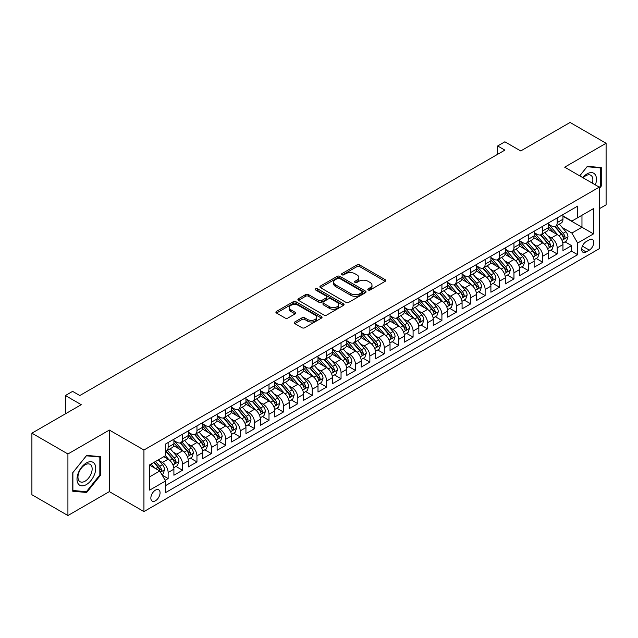 <?xml version="1.0" encoding="UTF-8"?>
<svg xmlns="http://www.w3.org/2000/svg" width="638" height="638" viewBox="0 0 638 638"><rect width="100%" height="100%" fill="white"/><g stroke="black" fill="none" stroke-linecap="round" stroke-linejoin="round"><path stroke-width="0.96" d="M368.174 289.987A1.404 0.805 0 0 0 370.152 289.987L385.185 281.318A2.002 1.156 0 0 0 385.767 280.497A2.002 1.156 0 0 0 385.185 279.683L359.728 264.985A2.002 1.156 0 0 0 356.897 264.985L341.872 273.662A1.404 0.805 0 0 0 341.458 274.228A1.404 0.805 0 0 0 341.872 274.803A1.404 0.805 0 0 0 343.85 274.803L345.796 273.678A6.404 3.692 0 0 1 354.848 273.678L356.969 274.906A6.404 3.692 0 0 1 358.843 277.514A6.404 3.692 0 0 1 356.969 280.13L355.023 281.254A1.404 0.805 0 0 0 354.608 281.829A1.404 0.805 0 0 0 355.023 282.395A1.404 0.805 0 0 0 357.001 282.395L358.947 281.27A6.404 3.692 0 0 1 367.998 281.27L370.12 282.498A6.404 3.692 0 0 1 371.994 285.114A6.404 3.692 0 0 1 370.12 287.722L368.174 288.847A1.404 0.805 0 0 0 367.767 289.421A1.404 0.805 0 0 0 368.174 289.987L368.174 288.847M155.457 500.766A6.524 3.764 120 0 0 159.715 495.024A6.524 3.764 120 0 0 158.718 489.801A6.524 3.764 120 0 0 155.457 490.12A6.524 3.764 120 0 0 151.198 495.87A6.524 3.764 120 0 0 152.195 501.093A6.524 3.764 120 0 0 155.457 500.766M294.804 321.983A2.002 1.156 0 0 0 294.222 322.796A2.002 1.156 0 0 0 294.804 323.61L301.949 327.733A2.002 1.156 0 0 0 304.781 327.733L321.464 318.099A2.002 1.156 0 0 0 322.054 317.285A2.002 1.156 0 0 0 321.464 316.464L296.008 301.766A2.002 1.156 0 0 0 293.177 301.766L276.493 311.408A2.002 1.156 0 0 0 275.903 312.221A2.002 1.156 0 0 0 276.493 313.035L285.114 318.019A2.002 1.156 0 0 0 287.945 318.019L295.091 313.896A2.002 1.156 0 0 0 295.673 313.083A2.002 1.156 0 0 0 295.091 312.261L290.808 309.789A5.351 3.086 0 0 1 289.245 307.612A5.351 3.086 0 0 1 292.547 304.757A5.351 3.086 0 0 1 298.377 305.427L315.14 315.1A5.351 3.086 0 0 1 316.703 317.285A5.351 3.086 0 0 1 313.402 320.14A5.351 3.086 0 0 1 307.572 319.471L304.781 317.86A2.002 1.156 0 0 0 301.949 317.86L294.804 321.983L294.804 323.61M599.257 208.778L606.1 204.822L606.1 143.263L570.077 122.464L520.728 150.959L504.873 141.803L497.672 145.966L504.873 150.121L79.814 395.536L72.604 391.373L65.403 395.536L65.403 413.839M67.923 453.977L67.923 515.536L109.345 491.619L109.345 430.06L67.923 453.977L31.9 433.178L81.249 404.683L65.403 395.536M109.345 430.06L143.933 450.021L599.257 187.141L599.257 248.708L143.933 511.588L143.933 450.021M606.1 143.263L564.678 167.18L599.257 187.141M345.932 302.34A2.002 1.156 0 0 0 348.763 302.34L365.454 292.706A2.002 1.156 0 0 0 366.037 291.885A2.002 1.156 0 0 0 365.454 291.072L339.998 276.374A2.002 1.156 0 0 0 337.167 276.374L320.475 286.007A2.002 1.156 0 0 0 319.893 286.829A2.002 1.156 0 0 0 320.475 287.642L345.932 302.34M316.153 290.29A1.404 0.805 0 0 1 317.58 290.489L343.435 305.419L326.768 315.036A2.002 1.156 0 0 1 323.945 315.036L298.48 300.339L298.48 298.704A2.002 1.156 0 0 0 297.898 299.525A2.002 1.156 0 0 0 298.48 300.339M298.48 298.704L305.626 294.581A2.002 1.156 0 0 1 308.457 294.581L318.777 300.546A2.002 1.156 0 0 0 321.608 300.546L326.345 297.81A2.002 1.156 0 0 0 326.935 296.989A2.002 1.156 0 0 0 326.345 296.176L315.595 289.971A1.404 0.805 0 0 1 315.188 289.397A1.404 0.805 0 0 1 316.049 288.655A1.404 0.805 0 0 1 317.58 288.831L343.459 303.768A2.002 1.156 0 0 1 344.049 304.589A2.002 1.156 0 0 1 343.459 305.403L343.459 303.768M67.923 515.536L31.9 494.737L31.9 433.178M165.146 480.286L168.137 478.556L162.156 475.103M158.758 460.413L162.371 462.502A8.15 4.705 60 0 1 168.137 472.487L173.903 469.161L173.903 475.23L182.548 470.238L175.992 466.458M173.161 452.095L176.782 454.184A8.15 4.705 60 0 1 182.548 464.169L188.314 460.835L188.314 466.912L196.959 461.92L190.403 458.132M187.572 443.777L191.193 445.866A8.15 4.705 60 0 1 196.959 455.851L202.717 452.517L202.717 458.594L211.361 453.602L204.806 449.814M201.983 435.459L205.603 437.548A8.15 4.705 60 0 1 211.361 447.525L217.127 444.2L217.127 450.276L225.772 445.284L219.217 441.496M216.394 427.141L220.006 429.23A8.15 4.705 60 0 1 225.772 439.207L231.538 435.882L231.538 441.959L240.183 436.966L233.628 433.178M230.804 418.815L234.417 420.905A8.15 4.705 60 0 1 240.183 430.889L245.949 427.564L245.949 433.633L254.594 428.648L248.038 424.86M245.207 410.497L248.828 412.587A8.15 4.705 60 0 1 254.594 422.571L260.352 419.246L260.352 425.315L268.997 420.322L262.441 416.542M259.618 402.179L263.239 404.269A8.15 4.705 60 0 1 268.997 414.253L274.763 410.928L274.763 416.997L283.408 412.004L276.852 408.224M274.029 393.861L277.65 395.951A8.15 4.705 60 0 1 283.408 405.935L289.173 402.61L289.173 408.679L297.818 403.687L291.263 399.898M288.44 385.543L292.052 387.633A8.15 4.705 60 0 1 297.818 397.618L303.584 394.284L303.584 400.361L312.229 395.369L305.674 391.58M302.843 377.225L306.463 379.315A8.15 4.705 60 0 1 312.229 389.292L317.995 385.966L317.995 392.043L326.64 387.051L320.085 383.263M317.253 368.908L320.874 370.997A8.15 4.705 60 0 1 326.64 380.974L332.398 377.648L332.398 383.725L341.043 378.733L334.487 374.945M331.664 360.59L335.285 362.671A8.15 4.705 60 0 1 341.043 372.656L346.809 369.33L346.809 375.399L355.454 370.415L348.898 366.627M346.075 352.264L349.688 354.353A8.15 4.705 60 0 1 355.454 364.338L361.22 361.012L361.22 367.081L369.865 362.089L363.309 358.309M360.486 343.946L364.099 346.035A8.15 4.705 60 0 1 369.865 356.02L375.63 352.694L375.63 358.763L384.275 353.771L377.72 349.991M374.889 335.628L378.509 337.717A8.15 4.705 60 0 1 384.275 347.702L390.033 344.376L390.033 350.445L398.678 345.453L392.123 341.673M389.3 327.31L392.92 329.399A8.15 4.705 60 0 1 398.678 339.384L404.444 336.051L404.444 342.127L413.089 337.135L406.534 333.347M403.71 318.992L407.331 321.081A8.15 4.705 60 0 1 413.089 331.066L418.855 327.733L418.855 333.81L427.5 328.817L420.944 325.029M418.121 310.674L421.734 312.764A8.15 4.705 60 0 1 427.5 322.74L433.266 319.415L433.266 325.492L441.911 320.499L435.355 316.711M432.524 302.356L436.145 304.446A8.15 4.705 60 0 1 441.911 314.422L447.677 311.097L447.677 317.174L456.322 312.181L449.758 308.393M446.935 294.03L450.556 296.12A8.15 4.705 60 0 1 456.322 306.104L462.079 302.779L462.079 308.848L470.724 303.863L464.169 300.075M461.346 285.712L464.966 287.802A8.15 4.705 60 0 1 470.724 297.786L476.49 294.461L476.49 300.53L485.135 295.538L478.58 291.757M475.757 277.394L479.369 279.484A8.15 4.705 60 0 1 485.135 289.469L490.901 286.143L490.901 292.212L499.546 287.22L492.991 283.439M490.167 269.076L493.78 271.166A8.15 4.705 60 0 1 499.546 281.151L505.312 277.825L505.312 283.894L513.957 278.902L507.401 275.122M504.57 260.759L508.191 262.848A8.15 4.705 60 0 1 513.957 272.833L519.715 269.499L519.715 275.576L528.36 270.584L521.804 266.796M518.981 252.441L522.602 254.53A8.15 4.705 60 0 1 528.36 264.515L534.126 261.181L534.126 267.258L542.771 262.266L536.215 258.478M533.392 244.123L537.013 246.212A8.15 4.705 60 0 1 542.771 256.189L548.536 252.863L548.536 258.94L557.181 253.948L557.181 247.871A8.15 4.705 -120 0 0 551.415 237.886L547.803 235.805M550.626 250.16L557.181 253.948M173.903 469.161A8.15 4.705 -120 0 0 168.137 459.177L163.814 456.68M188.314 460.835A8.15 4.705 -120 0 0 182.548 450.859L173.632 445.715M202.717 452.517A8.15 4.705 -120 0 0 196.959 442.541L188.043 437.389M217.127 444.2A8.15 4.705 -120 0 0 211.361 434.215L202.453 429.071M231.538 435.882A8.15 4.705 -120 0 0 225.772 425.897L216.864 420.753M245.949 427.564A8.15 4.705 -120 0 0 240.183 417.579L231.275 412.435M260.352 419.246A8.15 4.705 -120 0 0 254.594 409.261L245.678 404.117M274.763 410.928A8.15 4.705 -120 0 0 268.997 400.943L260.089 395.799M289.173 402.61A8.15 4.705 -120 0 0 283.408 392.625L274.5 387.481M303.584 394.284A8.15 4.705 -120 0 0 297.818 384.307L288.91 379.155M317.995 385.966A8.15 4.705 -120 0 0 312.229 375.981L303.313 370.837M332.398 377.648A8.15 4.705 -120 0 0 326.64 367.663L317.724 362.52M346.809 369.33A8.15 4.705 -120 0 0 341.043 359.346L332.135 354.202M361.22 361.012A8.15 4.705 -120 0 0 355.454 351.028L346.546 345.884M375.63 352.694A8.15 4.705 -120 0 0 369.865 342.71L360.956 337.566M390.033 344.376A8.15 4.705 -120 0 0 384.275 334.392L375.359 329.248M404.444 336.051A8.15 4.705 -120 0 0 398.678 326.074L389.77 320.93M418.855 327.733A8.15 4.705 -120 0 0 413.089 317.756L404.181 312.604M433.266 319.415A8.15 4.705 -120 0 0 427.5 309.43L418.592 304.286M447.677 311.097A8.15 4.705 -120 0 0 441.911 301.112L432.995 295.968M462.079 302.779A8.15 4.705 -120 0 0 456.322 292.794L447.405 287.65M476.49 294.461A8.15 4.705 -120 0 0 470.724 284.476L461.816 279.332M490.901 286.143A8.15 4.705 -120 0 0 485.135 276.158L476.227 271.014M505.312 277.825A8.15 4.705 -120 0 0 499.546 267.84L490.638 262.696M519.715 269.499A8.15 4.705 -120 0 0 513.957 259.522L505.041 254.379M534.126 261.181A8.15 4.705 -120 0 0 528.36 251.197L519.452 246.053M548.536 252.863A8.15 4.705 -120 0 0 542.771 242.879L533.862 237.735M589.313 239.8L586.147 241.635A6.316 3.645 120 0 0 582.015 247.201A6.316 3.645 120 0 0 582.988 252.265A6.316 3.645 120 0 0 586.147 251.946L589.313 250.12A6.316 3.645 120 0 0 593.444 244.553A6.316 3.645 120 0 0 592.471 239.489A6.316 3.645 120 0 0 589.313 239.8M149.691 476.809L159.779 470.988L165.545 480.972L165.545 492.616L577.645 254.698L577.645 243.046L571.879 233.061L562.206 227.479M165.545 480.972L149.691 490.12L149.691 464.831L165.545 455.684L165.545 444.032L577.645 206.114L577.645 217.757L593.492 208.61L593.492 233.899L577.645 243.046M173.903 440.539L176.782 442.206A8.15 4.705 60 0 0 180.857 442.605L186.623 439.279A8.15 4.705 -120 0 0 188.314 435.547L188.314 430.889M188.314 432.221L191.193 433.888A8.15 4.705 60 0 0 195.268 434.287L201.034 430.961A8.15 4.705 -120 0 0 202.717 427.229L202.717 422.571M202.717 423.903L205.603 425.57A8.15 4.705 60 0 0 209.679 425.969L215.437 422.643A8.15 4.705 -120 0 0 217.127 418.911L217.127 414.253M217.127 415.585L220.006 417.244A8.15 4.705 60 0 0 224.082 417.651L229.847 414.325A8.15 4.705 -120 0 0 231.538 410.593L231.538 405.935M231.538 407.267L234.417 408.926A8.15 4.705 60 0 0 238.492 409.333L244.258 406.007A8.15 4.705 -120 0 0 245.949 402.275L245.949 397.618M245.949 398.941L248.828 400.608A8.15 4.705 60 0 0 252.903 401.015L258.669 397.681A8.15 4.705 -120 0 0 260.352 393.957L260.352 389.292M260.352 390.623L263.239 392.29A8.15 4.705 60 0 0 267.314 392.697L273.08 389.363A8.15 4.705 -120 0 0 274.763 385.631L274.763 380.974M274.763 382.306L277.65 383.972A8.15 4.705 60 0 0 281.725 384.371L287.483 381.046A8.15 4.705 -120 0 0 289.173 377.313L289.173 372.656M289.173 373.988L292.052 375.654A8.15 4.705 60 0 0 296.128 376.053L301.894 372.728A8.15 4.705 -120 0 0 303.584 368.995L303.584 364.338M303.584 365.67L306.463 367.336A8.15 4.705 60 0 0 310.539 367.735L316.304 364.41A8.15 4.705 -120 0 0 317.995 360.677L317.995 356.02M317.995 357.352L320.874 359.011A8.15 4.705 60 0 0 324.949 359.417L330.715 356.092A8.15 4.705 -120 0 0 332.398 352.359L332.398 347.702M332.398 349.034L335.285 350.693A8.15 4.705 60 0 0 339.36 351.099L345.118 347.774A8.15 4.705 -120 0 0 346.809 344.041L346.809 339.384M346.809 340.716L349.688 342.375A8.15 4.705 60 0 0 353.763 342.781L359.529 339.456A8.15 4.705 -120 0 0 361.22 335.724L361.22 331.058M361.22 332.39L364.099 334.057A8.15 4.705 60 0 0 368.174 334.464L373.94 331.13A8.15 4.705 -120 0 0 375.63 327.406L375.63 322.74M375.63 324.072L378.509 325.739A8.15 4.705 60 0 0 382.585 326.146L388.351 322.812A8.15 4.705 -120 0 0 390.033 319.08L390.033 314.422M390.033 315.754L392.92 317.421A8.15 4.705 60 0 0 396.995 317.82L402.753 314.494A8.15 4.705 -120 0 0 404.444 310.762L404.444 306.104M404.444 307.436L407.331 309.103A8.15 4.705 60 0 0 411.406 309.502L417.164 306.176A8.15 4.705 -120 0 0 418.855 302.444L418.855 297.786M418.855 299.118L421.734 300.785A8.15 4.705 60 0 0 425.809 301.184L431.575 297.858A8.15 4.705 -120 0 0 433.266 294.126L433.266 289.469M433.266 290.8L436.145 292.459A8.15 4.705 60 0 0 440.22 292.866L445.986 289.54A8.15 4.705 -120 0 0 447.677 285.808L447.677 281.151M447.677 282.482L450.556 284.141A8.15 4.705 60 0 0 454.631 284.548L460.397 281.222A8.15 4.705 -120 0 0 462.079 277.49L462.079 272.833M462.079 274.165L464.966 275.823A8.15 4.705 60 0 0 469.042 276.23L474.8 272.897A8.15 4.705 -120 0 0 476.49 269.172L476.49 264.507M476.49 265.839L479.369 267.505A8.15 4.705 60 0 0 483.445 267.912L489.21 264.579A8.15 4.705 -120 0 0 490.901 260.846L490.901 256.189M490.901 257.521L493.78 259.188A8.15 4.705 60 0 0 497.855 259.586L503.621 256.261A8.15 4.705 -120 0 0 505.312 252.528L505.312 247.871M505.312 249.203L508.191 250.87A8.15 4.705 60 0 0 512.266 251.268L518.032 247.943A8.15 4.705 -120 0 0 519.715 244.21L519.715 239.553M519.715 240.885L522.602 242.552A8.15 4.705 60 0 0 526.677 242.95L532.435 239.625A8.15 4.705 -120 0 0 534.126 235.893L534.126 231.235M534.126 232.567L537.013 234.226A8.15 4.705 60 0 0 541.088 234.632L546.846 231.307A8.15 4.705 -120 0 0 548.536 227.575L548.536 222.917M165.545 485.63L571.592 251.205L571.592 245.63L562.947 250.614L562.947 244.545A8.15 4.705 -120 0 0 557.181 234.561L548.273 229.417M548.536 224.249L551.415 225.908A8.15 4.705 -120 0 0 555.491 226.315A8.15 4.705 -120 0 0 557.181 222.582L557.181 217.925M555.491 226.315L561.257 222.989A8.15 4.705 -120 0 0 562.947 219.257L562.947 214.599M168.137 442.533L168.137 447.198A8.15 4.705 60 0 1 166.446 450.93A8.15 4.705 60 0 1 165.545 451.257M166.446 450.93L172.212 447.597A8.15 4.705 -120 0 0 173.903 443.865L173.903 439.207M182.548 434.215L182.548 438.88A8.15 4.705 60 0 1 180.857 442.605M196.959 425.897L196.959 430.554A8.15 4.705 60 0 1 195.268 434.287M211.361 417.579L211.361 422.236A8.15 4.705 60 0 1 209.679 425.969M225.772 409.261L225.772 413.918A8.15 4.705 60 0 1 224.082 417.651M240.183 400.943L240.183 405.601A8.15 4.705 60 0 1 238.492 409.333M254.594 392.625L254.594 397.283A8.15 4.705 60 0 1 252.903 401.015M268.997 384.307L268.997 388.965A8.15 4.705 60 0 1 267.314 392.697M283.408 375.981L283.408 380.647A8.15 4.705 60 0 1 281.725 384.371M297.818 367.663L297.818 372.321A8.15 4.705 60 0 1 296.128 376.053M312.229 359.346L312.229 364.003A8.15 4.705 60 0 1 310.539 367.735M326.64 351.028L326.64 355.685A8.15 4.705 60 0 1 324.949 359.417M341.043 342.71L341.043 347.367A8.15 4.705 60 0 1 339.36 351.099M355.454 334.392L355.454 339.049A8.15 4.705 60 0 1 353.763 342.781M369.865 326.074L369.865 330.731A8.15 4.705 60 0 1 368.174 334.464M384.275 317.748L384.275 322.413A8.15 4.705 60 0 1 382.585 326.146M398.678 309.43L398.678 314.095A8.15 4.705 60 0 1 396.995 317.82M413.089 301.112L413.089 305.769A8.15 4.705 60 0 1 411.406 309.502M427.5 292.794L427.5 297.452A8.15 4.705 60 0 1 425.809 301.184M441.911 284.476L441.911 289.134A8.15 4.705 60 0 1 440.22 292.866M456.322 276.158L456.322 280.816A8.15 4.705 60 0 1 454.631 284.548M470.724 267.84L470.724 272.498A8.15 4.705 60 0 1 469.042 276.23M485.135 259.522L485.135 264.18A8.15 4.705 60 0 1 483.445 267.912M499.546 251.197L499.546 255.862A8.15 4.705 60 0 1 497.855 259.586M513.957 242.879L513.957 247.536A8.15 4.705 60 0 1 512.266 251.268M528.36 234.561L528.36 239.218A8.15 4.705 60 0 1 526.677 242.95M542.771 226.243L542.771 230.9A8.15 4.705 60 0 1 541.088 234.632M542.771 256.189L542.771 262.266M528.36 264.515L528.36 270.584M513.957 272.833L513.957 278.902M499.546 281.151L499.546 287.22M485.135 289.469L485.135 295.538M470.724 297.786L470.724 303.863M456.322 306.104L456.322 312.181M441.911 314.422L441.911 320.499M427.5 322.74L427.5 328.817M413.089 331.066L413.089 337.135M398.678 339.384L398.678 345.453M384.275 347.702L384.275 353.771M369.865 356.02L369.865 362.089M355.454 364.338L355.454 370.415M341.043 372.656L341.043 378.733M326.64 380.974L326.64 387.051M312.229 389.292L312.229 395.369M297.818 397.618L297.818 403.687M283.408 405.935L283.408 412.004M268.997 414.253L268.997 420.322M254.594 422.571L254.594 428.648M240.183 430.889L240.183 436.966M225.772 439.207L225.772 445.284M211.361 447.525L211.361 453.602M196.959 455.851L196.959 461.92M182.548 464.169L182.548 470.238M168.137 472.487L168.137 478.556M159.779 470.988L149.691 465.166M571.879 233.061L581.968 227.24L581.968 215.261L593.492 208.61M562.947 216.258L593.492 233.899M562.947 215.931L571.879 221.083L577.645 217.757M109.345 491.619L143.933 511.588M497.672 145.966L497.672 154.284M565.037 241.842L571.592 245.63M571.592 251.205L577.645 254.698M599.257 188.609L601.275 186.097L601.275 167.563L587.367 166.319L579.703 175.857M72.748 491.236L86.656 492.48L100.557 475.182L100.557 456.641L86.656 455.404L72.748 472.702L72.748 491.236M600.549 185.682L601.275 186.097M99.839 474.768L100.557 475.182M85.189 491.635L86.656 492.48M368.732 290.186L370.12 289.389A6.404 3.692 0 0 0 371.994 286.773L371.994 285.114M358.843 277.514L358.843 279.181A6.404 3.692 0 0 1 356.969 281.797L355.581 282.594M385.153 281.326L359.728 266.644A2.002 1.156 0 0 0 356.897 266.644L342.431 275.002M365.422 292.722L339.998 278.04A2.002 1.156 0 0 0 337.167 278.04L320.499 287.658M361.913 292.459A1.404 0.805 0 0 0 362.328 291.885A1.404 0.805 0 0 0 361.913 291.319L339.568 278.415A1.404 0.805 0 0 0 337.59 278.415L335.54 279.603A6.404 3.692 0 0 0 333.666 282.211A6.404 3.692 0 0 0 335.54 284.827L350.812 293.647A6.404 3.692 0 0 0 359.864 293.647L361.913 292.459L361.913 294.126A1.404 0.805 0 0 0 362.328 293.552L362.328 291.885M333.666 282.211L333.666 283.878A6.404 3.692 0 0 0 335.54 286.486L335.54 284.827M361.913 294.126L359.864 295.306A6.404 3.692 0 0 1 350.812 295.306L335.54 286.486M298.512 300.354L305.626 296.247L305.626 294.581M326.935 296.989L326.935 298.656A2.002 1.156 0 0 1 326.345 299.469L321.608 302.205A2.002 1.156 0 0 1 318.777 302.205L308.457 296.247A2.002 1.156 0 0 0 305.626 296.247M329.495 306.726A5.351 3.086 0 0 0 335.325 307.396A5.351 3.086 0 0 0 338.626 304.549A5.351 3.086 0 0 0 337.063 302.364L331.154 298.951A2.002 1.156 0 0 0 328.323 298.951L323.586 301.686A2.002 1.156 0 0 0 323.003 302.508A2.002 1.156 0 0 0 323.586 303.321L329.495 306.726L329.495 308.393A5.351 3.086 0 0 0 335.325 309.063A5.351 3.086 0 0 0 338.626 306.208L338.626 304.549M323.003 302.508L323.003 304.166A2.002 1.156 0 0 0 323.586 304.988L323.586 303.321M329.495 308.393L323.586 304.988M316.703 317.285L316.703 318.944A5.351 3.086 0 0 1 313.402 321.799A5.351 3.086 0 0 1 307.572 321.129L304.781 319.518A2.002 1.156 0 0 0 301.949 319.518L294.836 323.625M289.245 307.612L289.245 309.271A5.351 3.086 0 0 0 290.808 311.456L290.808 309.789M295.091 312.261L295.091 313.896L290.808 311.456M321.44 318.115L296.008 303.433A2.002 1.156 0 0 0 293.177 303.433L276.517 313.051M562.828 243.118L566.544 240.965L567.987 236.81A5.399 3.118 -120 0 0 565.882 231.738L559.303 224.113M557.979 235.087L550.171 226.051A15.591 9.004 -120 0 0 548.536 224.337M553.696 232.551L549.334 227.495A12.943 7.473 -120 0 0 548.536 226.626M554.757 226.61L561.416 234.313A5.399 3.118 60 0 1 563.346 238.038C564.151 239.122 564.734 238.787 565.069 237.041A5.399 3.118 -120 0 0 563.147 233.317L556.567 225.692M555.148 226.482L562.309 234.768A2.751 1.587 60 0 1 562.995 235.845L565.069 237.041M563.346 238.038L563.737 238.676M595.382 184.908A13.246 7.648 120 0 0 587.08 173.879A13.246 7.648 120 0 0 582.741 177.611M592.351 183.162A10.025 5.79 120 0 0 590.78 175.251A10.025 5.79 120 0 0 585.764 175.745A10.025 5.79 120 0 0 583.14 177.843M579.727 175.873L587.08 166.725L600.549 167.93L600.549 185.897L599.257 187.508M599.656 167.411L600.549 167.93M94.48 474.497A13.246 7.648 120 0 0 91.051 461.705A13.246 7.648 120 0 0 78.259 473.053A13.246 7.648 120 0 0 81.68 485.845A13.246 7.648 120 0 0 94.48 474.497M91.194 473.563A10.025 5.79 120 0 0 90.07 464.328A10.025 5.79 120 0 0 78.913 472.471A10.025 5.79 120 0 0 80.037 481.698A10.025 5.79 120 0 0 91.194 473.563M72.892 490.534L72.892 472.575L86.369 455.811L99.839 457.015L99.839 474.975L86.369 491.738L72.748 490.455M98.946 456.497L99.839 457.015M548.417 251.436L552.141 249.291L553.577 245.128A5.399 3.118 -120 0 0 551.479 240.055L544.892 232.431M543.576 243.405L535.768 234.369A15.591 9.004 -120 0 0 534.126 232.655M539.293 240.869L534.923 235.813A12.943 7.473 -120 0 0 534.126 234.944M540.346 234.928L547.005 242.639A5.399 3.118 60 0 1 548.935 246.356C549.749 247.44 550.323 247.105 550.666 245.359A5.399 3.118 -120 0 0 548.736 241.635L542.156 234.018M540.745 234.8L547.898 243.086A2.751 1.587 60 0 1 548.592 244.163L550.666 245.359M548.935 246.356L549.326 246.994M534.006 259.754L537.73 257.608L539.166 253.446A5.399 3.118 -120 0 0 537.068 248.373L530.481 240.757M529.165 251.731L521.358 242.687A15.591 9.004 -120 0 0 519.715 240.973M524.883 249.187L520.512 244.131A12.943 7.473 -120 0 0 519.715 243.261M525.943 243.245L532.602 250.957A5.399 3.118 60 0 1 534.524 254.674C535.338 255.758 535.912 255.431 536.255 253.677A5.399 3.118 -120 0 0 534.325 249.96L527.746 242.336M526.334 243.118L533.488 251.404A2.751 1.587 60 0 1 534.181 252.481L536.255 253.677M534.524 254.674L534.915 255.312M519.595 268.072L523.32 265.926L524.763 261.763A5.399 3.118 -120 0 0 522.658 256.691L516.07 249.075M514.754 260.049L506.947 251.005A15.591 9.004 -120 0 0 505.312 249.291M510.472 257.513L506.109 252.457A12.943 7.473 -120 0 0 505.312 251.587M511.532 251.563L518.192 259.275A5.399 3.118 60 0 1 520.114 262.992C520.927 264.076 521.501 263.749 521.844 261.995A5.399 3.118 -120 0 0 519.922 258.278L513.335 250.654M511.923 251.436L519.077 259.722A2.751 1.587 60 0 1 519.771 260.798L521.844 261.995M520.114 262.992L520.512 263.638M505.184 276.398L508.909 274.244L510.352 270.081A5.399 3.118 -120 0 0 508.247 265.017L501.667 257.393M500.344 268.367L492.536 259.323A15.591 9.004 -120 0 0 490.901 257.608M496.061 265.831L491.699 260.775A12.943 7.473 -120 0 0 490.901 259.905M497.122 259.881L503.781 267.593A5.399 3.118 60 0 1 505.711 271.31C506.516 272.402 507.098 272.067 507.433 270.313A5.399 3.118 -120 0 0 505.511 266.596L498.924 258.972M497.512 259.754L504.666 268.04A2.751 1.587 60 0 1 505.36 269.116L507.433 270.313M505.711 271.31L506.101 271.955M490.781 284.715L494.506 282.562L495.941 278.399A5.399 3.118 -120 0 0 493.836 273.335L487.257 265.711M485.941 276.685L478.133 267.641A15.591 9.004 -120 0 0 476.49 265.934M481.658 274.149L477.288 269.092A12.943 7.473 -120 0 0 476.49 268.223M482.711 268.199L489.37 275.911A5.399 3.118 60 0 1 491.3 279.635C492.113 280.72 492.688 280.385 493.03 278.631A5.399 3.118 -120 0 0 491.1 274.914L484.521 267.29M483.102 268.08L490.263 276.358A2.751 1.587 60 0 1 490.957 277.434L493.03 278.631M491.3 279.635L491.691 280.273M476.371 293.033L480.095 290.88L481.53 286.725A5.399 3.118 -120 0 0 479.433 281.653L472.846 274.029M471.53 285.003L463.722 275.967A15.591 9.004 -120 0 0 462.079 274.252M467.247 282.467L462.877 277.41A12.943 7.473 -120 0 0 462.079 276.541M468.308 276.517L474.967 284.229A5.399 3.118 60 0 1 476.889 287.953C477.702 289.038 478.277 288.703 478.62 286.948A5.399 3.118 -120 0 0 476.69 283.232L470.11 275.608M468.699 276.398L475.852 284.676A2.751 1.587 60 0 1 476.546 285.752L478.62 286.948M476.889 287.953L477.28 288.591M461.96 301.351L465.684 299.198L467.128 295.043A5.399 3.118 -120 0 0 465.022 289.971L458.435 282.347M457.119 293.32L449.311 284.285A15.591 9.004 -120 0 0 447.677 282.57M452.836 290.784L448.466 285.728A12.943 7.473 -120 0 0 447.677 284.859M453.897 284.843L460.556 292.547A5.399 3.118 60 0 1 462.478 296.271C463.292 297.356 463.866 297.021 464.209 295.274A5.399 3.118 -120 0 0 462.287 291.55L455.699 283.926M454.288 284.715L461.441 293.001A2.751 1.587 60 0 1 462.135 294.078L464.209 295.274M462.478 296.271L462.869 296.909M447.549 309.669L451.273 307.524L452.717 303.361A5.399 3.118 -120 0 0 450.611 298.289L444.032 290.665M442.708 301.638L434.901 292.603A15.591 9.004 -120 0 0 433.266 290.888M438.426 299.102L434.063 294.046A12.943 7.473 -120 0 0 433.266 293.177M439.486 293.161L446.145 300.865A5.399 3.118 60 0 1 448.067 304.589C448.881 305.674 449.455 305.339 449.798 303.592A5.399 3.118 -120 0 0 447.876 299.868L441.289 292.252M439.877 293.033L447.031 301.319A2.751 1.587 60 0 1 447.724 302.396L449.798 303.592M448.067 304.589L448.466 305.227M433.146 317.987L436.863 315.842L438.306 311.679A5.399 3.118 -120 0 0 436.201 306.607L429.621 298.983M428.297 309.956L420.49 300.921A15.591 9.004 -120 0 0 418.855 299.206M424.023 307.42L419.652 302.364A12.943 7.473 -120 0 0 418.855 301.495M425.075 301.479L431.735 309.191A5.399 3.118 60 0 1 433.665 312.907C434.47 313.992 435.052 313.665 435.387 311.91A5.399 3.118 -120 0 0 433.465 308.186L426.886 300.57M425.466 301.351L432.628 309.637A2.751 1.587 60 0 1 433.314 310.714L435.387 311.91M433.665 312.907L434.055 313.545M418.735 326.305L422.46 324.16L423.895 319.997A5.399 3.118 -120 0 0 421.798 314.925L415.21 307.309M413.895 318.282L406.087 309.239A15.591 9.004 -120 0 0 404.444 307.524M409.612 315.746L405.242 310.69A12.943 7.473 -120 0 0 404.444 309.821M410.665 309.797L417.324 317.509A5.399 3.118 60 0 1 419.254 321.225C420.067 322.31 420.641 321.983 420.984 320.228A5.399 3.118 -120 0 0 419.054 316.512L412.475 308.888M411.063 309.669L418.217 317.955A2.751 1.587 60 0 1 418.911 319.032L420.984 320.228M419.254 321.225L419.645 321.863M404.325 334.623L408.049 332.478L409.484 328.315A5.399 3.118 -120 0 0 407.387 323.251L400.8 315.627M399.484 326.6L391.676 317.557A15.591 9.004 -120 0 0 390.033 315.842M395.201 324.064L390.831 319.008A12.943 7.473 -120 0 0 390.033 318.139M396.262 318.115L402.921 325.827A5.399 3.118 60 0 1 404.843 329.543C405.656 330.628 406.231 330.301 406.573 328.546A5.399 3.118 -120 0 0 404.651 324.83L398.064 317.206M396.653 317.987L403.806 326.273A2.751 1.587 60 0 1 404.5 327.35L406.573 328.546M404.843 329.543L405.234 330.189M389.914 342.949L393.638 340.796L395.081 336.633A5.399 3.118 -120 0 0 392.976 331.569L386.397 323.945M385.073 334.918L377.265 325.874A15.591 9.004 -120 0 0 375.63 324.16M380.79 332.382L376.428 327.326A12.943 7.473 -120 0 0 375.63 326.457M381.851 326.433L388.51 334.145A5.399 3.118 60 0 1 390.432 337.861C391.246 338.953 391.82 338.619 392.163 336.864A5.399 3.118 -120 0 0 390.241 333.148L383.653 325.524M382.242 326.305L389.395 334.591A2.751 1.587 60 0 1 390.089 335.668L392.163 336.864M390.432 337.861L390.831 338.507M375.503 351.267L379.227 349.114L380.671 344.959A5.399 3.118 -120 0 0 378.565 339.887L371.986 332.262M370.662 343.236L362.855 334.2A15.591 9.004 -120 0 0 361.22 332.486M366.379 340.7L362.017 335.644A12.943 7.473 -120 0 0 361.22 334.775M367.44 334.751L374.099 342.462A5.399 3.118 60 0 1 376.029 346.187C376.835 347.271 377.417 346.936 377.752 345.182A5.399 3.118 -120 0 0 375.83 341.466L369.243 333.841M367.831 334.631L374.984 342.909A2.751 1.587 60 0 1 375.678 343.986L377.752 345.182M376.029 346.187L376.42 346.825M361.1 359.585L364.824 357.432L366.26 353.277A5.399 3.118 -120 0 0 364.154 348.204L357.575 340.58M356.259 351.554L348.452 342.518A15.591 9.004 -120 0 0 346.809 340.804M351.977 349.018L347.606 343.962A12.943 7.473 -120 0 0 346.809 343.092M353.029 343.077L359.688 350.78A5.399 3.118 60 0 1 361.618 354.505C362.432 355.589 363.006 355.254 363.349 353.508A5.399 3.118 -120 0 0 361.419 349.784L354.84 342.159M353.42 342.949L360.582 351.235A2.751 1.587 60 0 1 361.275 352.304L363.349 353.508M361.618 354.505L362.009 355.143M346.689 367.903L350.414 365.749L351.849 361.594A5.399 3.118 -120 0 0 349.752 356.522L343.164 348.898M341.848 359.872L334.041 350.836A15.591 9.004 -120 0 0 332.398 349.122M337.566 357.336L333.195 352.28A12.943 7.473 -120 0 0 332.398 351.41M338.626 351.394L345.286 359.098A5.399 3.118 60 0 1 347.208 362.823C348.021 363.907 348.595 363.572 348.938 361.826A5.399 3.118 -120 0 0 347.008 358.101L340.429 350.477M339.017 351.267L346.171 359.553A2.751 1.587 60 0 1 346.865 360.63L348.938 361.826M347.208 362.823L347.598 363.461M332.278 376.221L336.003 374.075L337.446 369.912A5.399 3.118 -120 0 0 335.341 364.84L328.753 357.216M327.438 368.19L319.63 359.154A15.591 9.004 -120 0 0 317.995 357.44M323.155 365.654L318.785 360.598A12.943 7.473 -120 0 0 317.995 359.728M324.216 359.712L330.875 367.424A5.399 3.118 60 0 1 332.797 371.141C333.61 372.225 334.184 371.89 334.527 370.144A5.399 3.118 -120 0 0 332.605 366.419L326.018 358.803M324.606 359.585L331.76 367.871A2.751 1.587 60 0 1 332.454 368.947L334.527 370.144M332.797 371.141L333.188 371.779M317.868 384.539L321.592 382.393L323.035 378.23A5.399 3.118 -120 0 0 320.93 373.158L314.351 365.542M313.027 376.516L305.219 367.472A15.591 9.004 -120 0 0 303.584 365.757M308.744 373.972L304.382 368.916A12.943 7.473 -120 0 0 303.584 368.046M309.805 368.03L316.464 375.742A5.399 3.118 60 0 1 318.386 379.458C319.199 380.543 319.774 380.216 320.116 378.462A5.399 3.118 -120 0 0 318.195 374.745L311.607 367.121M310.196 367.903L317.349 376.189A2.751 1.587 60 0 1 318.043 377.265L320.116 378.462M318.386 379.458L318.785 380.096M303.465 392.856L307.181 390.711L308.625 386.548A5.399 3.118 -120 0 0 306.519 381.476L299.94 373.86M298.616 384.834L290.808 375.79A15.591 9.004 -120 0 0 289.173 374.075M294.341 382.298L289.971 377.241A12.943 7.473 -120 0 0 289.173 376.372M295.394 376.348L302.053 384.06A5.399 3.118 60 0 1 303.983 387.776C304.789 388.861 305.371 388.534 305.706 386.78A5.399 3.118 -120 0 0 303.784 383.063L297.204 375.439M295.785 376.221L302.946 384.507A2.751 1.587 60 0 1 303.64 385.583L305.706 386.78M303.983 387.776L304.374 388.422M289.054 401.182L292.778 399.029L294.214 394.866A5.399 3.118 -120 0 0 292.116 389.802L285.529 382.178M284.213 393.152L276.406 384.108A15.591 9.004 -120 0 0 274.763 382.393M279.93 390.615L275.56 385.559A12.943 7.473 -120 0 0 274.763 384.69M280.991 384.666L287.642 392.378A5.399 3.118 60 0 1 289.572 396.094C290.386 397.187 290.96 396.852 291.303 395.097A5.399 3.118 -120 0 0 289.373 391.381L282.793 383.757M281.382 384.539L288.536 392.825A2.751 1.587 60 0 1 289.229 393.901L291.303 395.097M289.572 396.094L289.963 396.74M274.643 409.5L278.367 407.347L279.803 403.184A5.399 3.118 -120 0 0 277.705 398.12L271.118 390.496M269.802 401.469L261.995 392.426A15.591 9.004 -120 0 0 260.352 390.719M265.52 398.933L261.149 393.877A12.943 7.473 -120 0 0 260.352 393.008M266.58 392.984L273.239 400.696A5.399 3.118 60 0 1 275.161 404.42C275.975 405.505 276.549 405.17 276.892 403.415A5.399 3.118 -120 0 0 274.97 399.699L268.383 392.075M266.971 392.864L274.125 401.142A2.751 1.587 60 0 1 274.819 402.219L276.892 403.415M275.161 404.42L275.552 405.058M260.232 417.818L263.957 415.665L265.4 411.51A5.399 3.118 -120 0 0 263.295 406.438L256.715 398.814M255.391 409.787L247.584 400.752A15.591 9.004 -120 0 0 245.949 399.037M251.109 407.251L246.746 402.195A12.943 7.473 -120 0 0 245.949 401.326M252.169 401.302L258.829 409.014A5.399 3.118 60 0 1 260.751 412.738C261.564 413.823 262.138 413.488 262.481 411.733A5.399 3.118 -120 0 0 260.559 408.017L253.972 400.393M252.56 401.182L259.714 409.46A2.751 1.587 60 0 1 260.408 410.537L262.481 411.733M260.751 412.738L261.149 413.376M245.821 426.136L249.546 423.983L250.989 419.828A5.399 3.118 -120 0 0 248.884 414.756L242.304 407.132M240.981 418.105L233.173 409.07A15.591 9.004 -120 0 0 231.538 407.355M236.698 415.569L232.336 410.513A12.943 7.473 -120 0 0 231.538 409.644M237.759 409.628L244.418 417.332A5.399 3.118 60 0 1 246.348 421.056C247.153 422.141 247.735 421.806 248.07 420.059A5.399 3.118 -120 0 0 246.148 416.335L239.561 408.711M238.149 409.5L245.303 417.786A2.751 1.587 60 0 1 245.997 418.863L248.07 420.059M246.348 421.056L246.739 421.694M231.419 434.454L235.143 432.301L236.578 428.146A5.399 3.118 -120 0 0 234.473 423.074L227.894 415.45M226.578 426.423L218.77 417.388A15.591 9.004 -120 0 0 217.127 415.673M222.295 423.887L217.925 418.831A12.943 7.473 -120 0 0 217.127 417.962M223.348 417.946L230.007 425.65A5.399 3.118 60 0 1 231.937 429.374C232.75 430.459 233.325 430.124 233.667 428.377A5.399 3.118 -120 0 0 231.738 424.653L225.158 417.037M223.747 417.818L230.9 426.104A2.751 1.587 60 0 1 231.594 427.181L233.667 428.377M231.937 429.374L232.328 430.012M217.008 442.772L220.732 440.627L222.168 436.464A5.399 3.118 -120 0 0 220.07 431.392L213.483 423.768M212.167 434.741L204.359 425.705A15.591 9.004 -120 0 0 202.717 423.991M207.884 432.205L203.514 427.149A12.943 7.473 -120 0 0 202.717 426.28M208.945 426.264L215.604 433.976A5.399 3.118 60 0 1 217.526 437.692C218.34 438.777 218.914 438.442 219.257 436.695A5.399 3.118 -120 0 0 217.327 432.971L210.747 425.355M209.336 426.136L216.489 434.422A2.751 1.587 60 0 1 217.183 435.499L219.257 436.695M217.526 437.692L217.917 438.33M202.597 451.09L206.321 448.945L207.765 444.782A5.399 3.118 -120 0 0 205.659 439.71L199.072 432.093M197.756 443.067L189.949 434.023A15.591 9.004 -120 0 0 188.314 432.309M193.474 440.531L189.111 435.475A12.943 7.473 -120 0 0 188.314 434.606M194.534 434.582L201.193 442.293A5.399 3.118 60 0 1 203.115 446.01C203.929 447.094 204.503 446.767 204.846 445.013A5.399 3.118 -120 0 0 202.924 441.297L196.337 433.673M194.925 434.454L202.079 442.74A2.751 1.587 60 0 1 202.772 443.817L204.846 445.013M203.115 446.01L203.514 446.648M188.186 459.408L191.91 457.263L193.354 453.1A5.399 3.118 -120 0 0 191.248 448.028L184.669 440.411M183.345 451.385L175.538 442.341A15.591 9.004 -120 0 0 173.903 440.627M179.063 448.849L174.7 443.793A12.943 7.473 -120 0 0 173.903 442.924M180.123 442.9L186.782 450.611A5.399 3.118 60 0 1 188.704 454.328C189.518 455.412 190.1 455.085 190.435 453.331A5.399 3.118 -120 0 0 188.513 449.615L181.926 441.99M180.514 442.772L187.668 451.058A2.751 1.587 60 0 1 188.362 452.135L190.435 453.331M188.704 454.328L189.103 454.974M173.783 467.734L177.5 465.58L178.943 461.418A5.399 3.118 -120 0 0 176.838 456.353L170.258 448.729M168.934 459.703L165.489 455.707M164.66 457.167L164.094 456.513M165.713 451.218L172.372 458.929A5.399 3.118 60 0 1 174.302 462.646C175.107 463.738 175.689 463.403 176.032 461.649A5.399 3.118 -120 0 0 174.102 457.932L167.523 450.308M166.103 451.09L173.265 459.376A2.751 1.587 60 0 1 173.959 460.453L176.032 461.649M174.302 462.646L174.692 463.292M161.869 474.608L163.097 473.898L164.532 469.743A5.399 3.118 -120 0 0 162.435 464.671L158.288 459.87M154.42 467.893L151.078 464.033M150.249 465.485L149.691 464.847M153.822 462.446L157.969 467.247A5.399 3.118 60 0 1 159.891 470.972C160.704 472.056 161.278 471.721 161.621 469.967A5.399 3.118 -120 0 0 159.691 466.25L155.552 461.449M154.157 462.255L158.854 467.694A2.751 1.587 60 0 1 159.548 468.77L161.621 469.967M159.891 470.972L160.282 471.61M162.371 462.502L168.137 459.177M176.782 454.184L182.548 450.859M191.193 445.866L196.959 442.541M205.603 437.548L211.361 434.215M220.006 429.23L225.772 425.897M234.417 420.905L240.183 417.579M248.828 412.587L254.594 409.261M263.239 404.269L268.997 400.943M277.65 395.951L283.408 392.625M292.052 387.633L297.818 384.307M306.463 379.315L312.229 375.981M320.874 370.997L326.64 367.663M335.285 362.671L341.043 359.346M349.688 354.353L355.454 351.028M364.099 346.035L369.865 342.71M378.509 337.717L384.275 334.392M392.92 329.399L398.678 326.074M407.331 321.081L413.089 317.756M421.734 312.764L427.5 309.43M436.145 304.446L441.911 301.112M450.556 296.12L456.322 292.794M464.966 287.802L470.724 284.476M479.369 279.484L485.135 276.158M493.78 271.166L499.546 267.84M508.191 262.848L513.957 259.522M522.602 254.53L528.36 251.197M537.013 246.212L542.771 242.879M551.415 237.886L557.181 234.561M557.181 222.582L562.947 219.257M168.137 447.198L173.903 443.865M182.548 438.88L188.314 435.547M196.959 430.554L202.717 427.229M211.361 422.236L217.127 418.911M225.772 413.918L231.538 410.593M240.183 405.601L245.949 402.275M254.594 397.283L260.352 393.957M268.997 388.965L274.763 385.631M283.408 380.647L289.173 377.313M297.818 372.321L303.584 368.995M312.229 364.003L317.995 360.677M326.64 355.685L332.398 352.359M341.043 347.367L346.809 344.041M355.454 339.049L361.22 335.724M369.865 330.731L375.63 327.406M384.275 322.413L390.033 319.08M398.678 314.095L404.444 310.762M413.089 305.769L418.855 302.444M427.5 297.452L433.266 294.126M441.911 289.134L447.677 285.808M456.322 280.816L462.079 277.49M470.724 272.498L476.49 269.172M485.135 264.18L490.901 260.846M499.546 255.862L505.312 252.528M513.957 247.536L519.715 244.21M528.36 239.218L534.126 235.893M542.771 230.9L548.536 227.575M557.181 247.871L562.947 244.545M582.406 246.132L589.313 250.12M581.681 249.37L586.147 251.946M370.12 289.389L370.12 287.722M355.023 282.395L355.023 281.254M356.969 281.797L356.969 280.13M341.872 274.803L341.872 273.662M356.897 266.644L356.897 264.985M359.728 266.644L359.728 264.985M385.185 281.318L385.185 279.683M320.475 287.642L320.475 286.007M337.167 278.04L337.167 276.374M339.998 278.04L339.998 276.374M365.454 292.706L365.454 291.072M350.812 295.306L350.812 293.647M359.864 295.306L359.864 293.647M308.457 296.247L308.457 294.581M318.777 302.205L318.777 300.546M321.608 302.205L321.608 300.546M326.345 299.469L326.345 297.81M317.58 290.489L317.58 288.831M301.949 319.518L301.949 317.86M304.781 319.518L304.781 317.86M307.572 321.129L307.572 319.471M276.493 313.035L276.493 311.408M293.177 303.433L293.177 301.766M296.008 303.433L296.008 301.766M321.464 318.099L321.464 316.464M561.998 240.351L567.956 236.913M550.171 226.051L550.913 225.621M563.147 233.317L565.882 231.738M558.84 235.805L561.416 234.313M547.587 248.668L553.545 245.231M535.768 234.369L536.51 233.939M548.736 241.635L551.479 240.055M544.437 244.123L547.005 242.639M533.185 256.986L539.134 253.549M521.358 242.687L522.099 242.257M534.325 249.96L537.068 248.373M530.026 252.441L532.602 250.957M518.774 265.304L524.723 261.867M506.947 251.005L507.689 250.575M519.922 258.278L522.658 256.691M515.616 260.759L518.192 259.275M504.363 273.622L510.312 270.185M492.536 259.323L493.278 258.9M505.511 266.596L508.247 265.017M501.205 269.076L503.781 267.593M489.952 281.94L495.909 278.511M478.133 267.641L478.875 267.218M491.1 274.914L493.836 273.335M486.794 277.402L489.37 275.911M475.549 290.266L481.499 286.829M463.722 275.967L464.464 275.536M476.69 283.232L479.433 281.653M472.391 285.72L474.967 284.229M461.138 298.584L467.088 295.147M449.311 284.285L450.053 283.854M462.287 291.55L465.022 289.971M457.98 294.038L460.556 292.547M446.728 306.902L452.677 303.465M434.901 292.603L435.642 292.172M447.876 299.868L450.611 298.289M443.57 302.356L446.145 300.865M432.317 315.22L438.274 311.783M420.49 300.921L421.232 300.49M433.465 308.186L436.201 306.607M429.159 310.674L431.735 309.191M417.906 323.538L423.863 320.101M406.087 309.239L406.829 308.808M419.054 316.512L421.798 314.925M414.756 318.992L417.324 317.509M403.503 331.856L409.452 328.418M391.676 317.557L392.418 317.134M404.651 324.83L407.387 323.251M400.345 327.31L402.921 325.827M389.092 340.174L395.042 336.736M377.265 325.874L378.007 325.452M390.241 333.148L392.976 331.569M385.934 335.628L388.51 334.145M374.681 348.5L380.631 345.062M362.855 334.2L363.596 333.77M375.83 341.466L378.565 339.887M371.523 343.954L374.099 342.462M360.271 356.817L366.228 353.38M348.452 342.518L349.193 342.088M361.419 349.784L364.154 348.204M357.113 352.272L359.688 350.78M345.868 365.135L351.817 361.698M334.041 350.836L334.783 350.406M347.008 358.101L349.752 356.522M342.71 360.59L345.286 359.098M331.457 373.453L337.406 370.016M319.63 359.154L320.372 358.723M332.605 366.419L335.341 364.84M328.299 368.908L330.875 367.424M317.046 381.771L322.995 378.334M305.219 367.472L305.961 367.041M318.195 374.745L320.93 373.158M313.888 377.225L316.464 375.742M302.635 390.089L308.593 386.652M290.808 375.79L291.55 375.359M303.784 383.063L306.519 381.476M299.477 385.543L302.053 384.06M288.232 398.407L294.182 394.97M276.406 384.108L277.147 383.685M289.373 391.381L292.116 389.802M285.074 393.861L287.642 392.378M273.822 406.725L279.771 403.296M261.995 392.426L262.736 392.003M274.97 399.699L277.705 398.12M270.664 402.187L273.239 400.696M259.411 415.051L265.36 411.614M247.584 400.752L248.326 400.321M260.559 408.017L263.295 406.438M256.253 410.505L258.829 409.014M245 423.369L250.957 419.932M233.173 409.07L233.915 408.639M246.148 416.335L248.884 414.756M241.842 418.823L244.418 417.332M230.589 431.687L236.546 428.25M218.77 417.388L219.512 416.957M231.738 424.653L234.473 423.074M227.431 427.141L230.007 425.65M216.186 440.005L222.136 436.567M204.359 425.705L205.101 425.275M217.327 432.971L220.07 431.392M213.028 435.459L215.604 433.976M201.775 448.323L207.725 444.885M189.949 434.023L190.69 433.593M202.924 441.297L205.659 439.71M198.617 443.777L201.193 442.293M187.365 456.641L193.314 453.203M175.538 442.341L176.279 441.911M188.513 449.615L191.248 448.028M184.207 452.095L186.782 450.611M172.954 464.958L178.911 461.521M174.102 457.932L176.838 456.353M169.796 460.413L172.372 458.929M160.465 472.176L164.5 469.847M159.691 466.25L162.435 464.671M155.632 468.595L157.969 467.247"/></g></svg>
